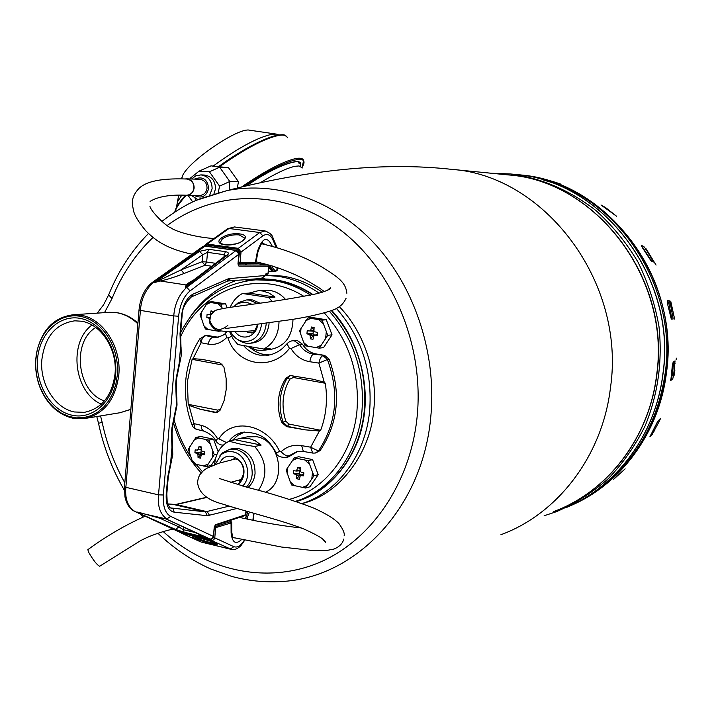 <?xml version="1.0" encoding="UTF-8"?>
<svg xmlns="http://www.w3.org/2000/svg" width="712" height="712" viewBox="0 0 712 712"><rect width="100%" height="100%" fill="white"/><g stroke="black" fill="none" stroke-linecap="round" stroke-linejoin="round"><path stroke-width="1.07" d="M278.793 134.951L276.363 134.087L272.331 134.212C257.94 137.158 238.28 147.749 213.342 165.967M276.398 134.096L249.547 130.189C238.351 127.092 187.603 161.82 182.343 176.229L181.56 178.854M181.756 195.204L177.413 201.994L176.434 207.423M260.797 182.414C275.793 173.328 287.248 167.943 295.142 166.279L299.04 165.94L302.324 167.97M184.978 178.952L186.686 178.828C191.564 179.638 194.047 182.681 194.136 187.977C193.344 192.632 190.745 195.115 186.339 195.426L184.809 195.221M186.589 195.426L199.396 195.506C203.721 195.204 206.266 192.783 207.041 188.226C206.961 183.055 204.531 180.074 199.752 179.29L199.574 179.282M544.128 515.764L556.25 511.75C575.056 503.633 592.402 492.615 608.279 478.687C623.018 463.236 635.309 445.623 645.143 425.829C657.995 394.404 662.605 361.287 658.983 326.47C654.987 303.837 647.956 282.317 637.899 261.918C626.257 242.525 612.32 225.446 596.077 210.654C569.965 190.3 541.405 178.062 510.406 173.951L491.102 173.23M593.648 492.295C633.395 464.829 657.229 425.224 665.15 373.462C677.673 288.137 620.036 199.458 543.897 180.243M600.999 204.976L605.485 207.504L616.548 216.217L600.999 204.976M642.482 247.812L641.414 245.444L643.728 246.405L645.935 249.209L653.536 261.98L651.222 261.153L642.482 247.812M656.072 265.087L646.122 248.835M674.638 319.083L670.722 301.149L674.602 318.994M667.518 303.819L667.278 300.749L669.2 300.704L670.348 303.721L673.187 318.94L671.309 319.127L667.518 303.819M656.411 423.934L658.324 420.685L660.496 418.469L659.579 420.667L652.139 434.498L649.869 436.812L656.411 423.934M613.628 479.309L625.145 468.87M674.059 375.607L674.842 370.507M676.151 359.471L676.347 358.127M670.811 380.511L672.359 365.389L673.196 361.999L675.056 360.851L673.516 375.865L672.644 379.229L670.695 380.493M656.348 424.067L657.06 422.643M671.906 319.065L668.986 304.024L667.838 301.007L669.2 300.704M667.144 301.007L667.838 301.007M651.774 261.304L642.571 247.18L643.728 246.405M641.85 246.806L642.571 247.18M670.571 379.576L671.274 379.015L672.137 375.651L673.81 361.678M213.992 193.798L215.496 188.76C215.389 180.857 211.686 176.291 204.389 175.045L204.139 175.036M199.031 171.156L209.426 171.779L219.67 167.213L228.543 167.729L211.046 165.834L199.031 171.156L190.531 178.009L190.255 178.952M190.335 178.961L190.531 178.009M209.426 171.779L219.581 186.152L218.21 192.614M196.37 200.303L195.141 198.55M219.581 186.152L229.771 181.489L219.67 167.213L211.046 165.834M286.509 136.33C284.132 135.796 286.989 133.18 273.622 136.099C258.919 140.745 240.701 150.819 218.976 166.305L219.011 166.305C245.871 146.601 274.823 132.761 283.18 135.12M228.543 167.729L238.484 181.774L229.771 181.489L229.264 189.988M238.484 181.774L237.265 187.932M188.128 195.435L192.73 201.968M192.089 254.184C167.854 249.138 155.875 241.154 145.462 230.403C138.573 222.046 134.595 215.505 133.527 210.761L132.441 204.78C131.747 199.066 134.043 193.486 139.33 188.048C148.675 179.655 167.4 178.356 186.678 179.015C191.857 179.985 194.243 183.278 193.833 188.885C192.747 192.916 190.255 195.035 186.339 195.239C170.017 194.527 157.93 196.583 150.081 201.398M227.831 325.437C219.91 331.908 213.911 330.377 209.835 320.845L210.538 315.487C212.051 312.239 214.561 310.29 218.059 309.631M72.704 418.175C57.93 414.464 47.054 404.265 40.059 387.577C36.535 378.49 35.102 369.012 35.769 359.151L36.463 353.383C41.438 330.137 53.72 317.267 73.3 314.757L80.643 315.202C102.884 318.255 121.61 346.967 118.815 374.93C115.406 399.913 103.845 414.473 84.141 418.603L72.704 418.175M35.903 359.373C35.244 369.012 36.65 378.312 40.112 387.266L44.028 395.382L49.021 402.574L54.931 408.599L61.57 413.254L68.735 416.387L76.175 417.873L83.651 417.65L90.914 415.719L97.713 412.115L103.81 406.961L108.989 400.411L113.066 392.704L115.887 384.079L117.346 374.85C119.625 348.462 103.249 321.637 82.263 316.751C61.312 311.545 40.629 328.704 36.579 353.713L35.903 359.373M81.462 321.219C101.14 324.049 117.462 349.165 115.05 373.818C112.069 395.854 101.834 408.697 84.328 412.346L74.449 411.972C54.877 408.35 39.649 383.581 41.83 359.916C44.865 336.669 55.848 323.64 74.769 320.818L81.462 321.219M115.673 374.53C117.97 348.186 100.819 321.655 79.762 318.3C58.722 314.562 39.196 334.124 37.478 359.667C35.467 385.165 51.495 411.073 72.286 415.274C93.041 419.866 113.689 400.945 115.673 374.53M91.981 325.019C67.96 342.525 73.932 392.641 101.371 404.158M124.823 482.834C114.312 463.948 106.755 443.763 102.145 422.269L98.532 423.337M108.909 294.27L108.66 294.884L111.998 298.586C121.663 274.734 135.342 254.344 153.044 237.399M104.486 400.901C77.199 392.321 71.218 342.089 95.782 327.476M244.314 239.116L244.421 237.942C245.782 237.461 244.706 238.751 241.172 241.804C238.921 243.638 233.483 244.599 224.867 244.714C220.675 243.477 219.1 242.828 220.133 242.748L222.295 238.947C226.781 235.832 232.406 234.47 239.17 234.88L244.421 237.942L244.367 239.018M238.324 248.337L241.03 252.101L262.897 235.859L259.773 232.521L265.087 230.946L234.426 226.95L229.006 228.481L259.773 232.521L238.324 248.337L207.165 244.047L206.711 245.044L237.879 249.351L238.324 248.337M204.558 245.969L205.839 244.287L207.165 244.047L229.006 228.481L227.35 228.97M237.879 249.351L239.517 251.977L241.03 252.101L240.104 262.372L239.17 263.342L238.2 263.209L238.983 263.315M277.075 267.516L276.879 269.768L277.484 267.659M239.277 263.333L254.442 263.458L255.991 262.505L257.94 251.941L257.379 251.612L255.368 262.505L238.591 262.256L239.17 263.342L254.442 263.458L255.982 262.532M270.569 265.416L271.156 268.202L269.91 268.023L272.509 271.085M268.789 265.816L269.581 266.537L268.718 265.62M225.651 303.846L221.005 304.158L207.824 302.075L212.514 301.772L225.651 303.846L227.11 307.78M207.824 302.075L200.099 314.508L204.015 325.918L205.457 329.042L218.593 331.24L218.931 330.582M221.521 330.964L218.593 331.24M222.295 308.608L221.005 304.158M210.378 302.547L205.866 304.789M204.015 325.918L208.002 329.54M215.46 330.795L217.329 330.208M221.895 307.344L217.863 303.73M213.466 311.642L211.028 310.832L210.351 313.841L209.479 314.651L207.067 314.517L206.818 317.427L209.577 318.424M209.8 317.418L206.818 317.427M210.877 314.784L207.067 314.517M211.028 310.832L212.603 312.417M208.892 440.123L195.925 437.435L200.615 436.492L213.547 439.162L208.892 440.123L214.232 454.745L206.533 466.582L211.188 465.488L215.433 458.982M213.547 439.162L218.157 451.764M195.925 437.435L188.333 449.263L192.187 460.7L193.602 463.779L206.533 466.582M217.018 454.123L214.232 454.745M198.434 438.076L193.993 440.06M192.187 460.7L196.112 464.447M203.454 466.04L207.913 464.099M209.764 443.345L205.804 439.598M199.057 446.46L197.633 450.162L195.168 449.877L194.91 452.725L197.224 453.58L197.927 454.665L198.07 457.638L200.499 458.154L201.38 454.567L204.406 454.745L204.655 451.889L202.003 451.105L201.3 450.02L201.487 446.967L199.057 446.46L201.38 448.409M202.884 453.909L201.79 453.678L198.07 457.638M201.79 453.678L200.962 452.396L201.167 450.011M204.068 453.5L204.54 453.215M200.962 452.396L194.91 452.725M219.99 462.871C225.722 449.219 245.925 458.252 243.86 473.729C243.282 478.678 241.154 482.273 237.488 484.534M265.309 492.303C287.292 482.959 280.528 440.132 256.543 436.714L247.144 436.892M248.71 438.387L255.252 440.772L261.162 445.071L254.727 446.522L240.558 444.146L229.077 441.235L240.692 438.263L248.71 438.387M258.429 490.408C268.104 475.509 266.867 460.878 254.727 446.522M231.845 448.783L238.849 448.631C249.716 452.191 255.118 460.468 255.056 473.471C254.389 479.47 252.003 484.142 247.892 487.506M219.848 455.885L222.847 452.61L230.003 449.192L235.966 449.272C246.859 452.841 252.27 461.145 252.208 474.192C251.656 479.443 249.716 483.742 246.388 487.079M215.291 464.42L220.934 454.87C224.458 452.004 228.436 450.999 232.886 451.844C246.414 453.945 252.885 476.506 242.658 486.029M214.606 464.669C215.585 453.482 220.417 445.668 229.077 441.235M235.627 439.838L261.162 445.071M322.02 320.142L307.887 317.908L312.23 317.516L326.318 319.741L322.02 320.142L327.751 335.325L319.279 348.15L323.577 347.607L332.032 334.836L327.751 335.325M326.318 319.741L332.032 334.836M307.887 317.908L299.53 330.715L303.704 342.552L305.19 345.783L319.279 348.15M310.663 318.406L305.813 320.703M303.704 342.552L307.958 346.326M315.959 347.67L320.845 345.418M322.999 323.444L318.691 319.679M311.491 327.022L310.77 330.128L309.827 330.964L307.219 330.804L306.925 333.821L309.471 334.587L310.227 335.699L310.343 338.85L312.977 339.286L314.081 335.405L317.267 335.512L317.561 332.486L314.695 331.756L313.939 330.644L314.125 327.449L311.491 327.022L313.974 329.798M314.668 335.21L312.986 333.759L313.378 331.214L309.818 330.964L313.974 331.009M313.876 335.076L310.343 338.85M317.436 332.451L317.24 334.462L314.081 335.405M317.267 335.512L317.24 334.462M312.986 333.759L306.925 333.821M313.236 331.205L307.219 330.804M308.26 460.7L294.359 457.816L298.728 456.739L312.577 459.596L308.26 460.7L313.912 475.865L305.582 488.032L309.907 486.794L318.202 474.682L313.912 475.865M312.577 459.596L318.202 474.682M294.359 457.816L286.153 469.982L290.265 481.846L291.733 485.032L305.582 488.032M297.091 458.501L292.32 460.522M290.265 481.846L294.448 485.753M302.315 487.453L307.121 485.486M309.222 464.037L304.985 460.139M297.883 467.214L296.388 471.041L293.682 470.721L293.397 473.658L295.907 474.566L296.646 475.696L296.762 478.758L299.36 479.318L300.295 475.643L303.57 475.821L303.864 472.875L301.034 472.047L300.286 470.917L300.482 467.766L297.883 467.214L300.366 469.493M301.719 474.904L300.304 474.601L296.762 478.758M303.73 472.839L303.606 474.156L300.295 475.643M296.521 471.015L300.304 470.685M300.304 474.601L299.423 473.266L299.663 470.81M303.57 475.821L303.606 474.156M299.423 473.266L293.397 473.658M268.584 268.78L269.955 268.736M272.643 271.13L268.353 271.308M124.52 486.51L125.864 487.319C124.84 498.631 127.751 506.615 134.577 511.269L175.428 529.372L179.006 526.933L183.233 529.639L194.946 532.46M245.622 263.752L246.877 263.992L245.595 264.036M208.883 249.325L199.574 251.318L202.733 254.709L202.119 261.678L204.949 265.256L183.99 273.524L181.115 269.875L202.733 254.709L207.504 252.351L208.883 249.325L225.508 251.648C228.614 252.27 229.202 253.463 227.288 255.216L225.482 255.777M159.595 280.377L160.36 281.009L154.913 282.424L181.115 269.875L202.119 261.678L206.658 262.034L207.504 252.351L224.138 254.691L223.942 256.952M225.499 255.759L224.138 254.691L225.508 251.648M229.113 506.161L205.368 511.875L170.96 507.959C169.901 508.226 168.646 506.125 167.186 501.657L166.813 493.968M173.915 504.621L167.81 503.9L176.362 504.559L207.023 497.403M201.549 535.558L167.106 519.395M264.579 276.176L264.891 275.571L228.641 278.659L193.014 294.145L191.359 296.931C185.022 303.036 181.934 309.32 182.103 315.781L181.524 316.003L180.02 333.572L180.599 333.332L182.094 315.879M230.946 278.072L228.356 280.973L261.233 278.463L264.891 275.571L266.137 273.506L264.926 275.936M244.634 515.568L245.622 514.509M165.985 518.906L210.174 539.073L212.256 538.548L213.413 536.136M268.682 266.146L267.881 265.042L255.448 263.28M238.849 254.148L236.135 250.455L204.522 246.076L202.733 246.637M178.97 531.419L179.718 531.704M160.147 517.508L159.906 518.256L140.611 512.845M201.781 535.664L165.834 518.834L140.139 512.987M190.709 282.237L187.639 284.675L186.188 284.969C187.042 283.848 189.463 282.237 193.441 280.154M183.99 273.524C174.591 277.182 166.715 279.674 160.36 281.009L186.188 284.969L185.396 287.123L187.639 284.675M137.425 512.088L140.326 512.782L137.425 512.088M214.268 526.862L215.576 524.699L214.232 527.138L213.395 536.421L170.622 516.369L166.804 518.959C160.227 514.322 157.468 506.285 158.527 494.849L163.342 494.991L178.632 316.226L173.755 315.906C174.662 304.122 178.988 294.599 186.731 287.328L190.086 290.897L238.849 254.228L237.977 263.876M205.065 246.147L153.614 282.228C145.666 289.357 141.27 298.746 140.406 310.396L139.018 309.916M235.147 331.721C241.831 341.609 256.676 336.901 257.646 324.414M249.04 293.113L275.019 297.082L269.011 293.015L262.354 290.932L258.287 290.701L249.04 293.113L242.498 293.486C236.998 296.397 232.904 301.007 230.216 307.299M265.282 290.309L270.16 290.496C276.114 291.466 281.249 294.474 285.565 299.512M248.079 346.691L256.881 350.153L262.657 350.384L270.231 348.248L263.805 349.022L237.861 344.572L232.975 338.698L229.567 331.57M260.12 303.196L252.493 299.948L248.737 299.814M242.498 293.486L268.602 297.491L272.278 301.488M238.084 339.775L241.261 341.724L245.676 343.139L249.681 343.309C258.963 341.769 264.446 335.557 266.128 324.681L266.217 323.266M250.482 343.22L252.555 342.988C261.811 341.448 267.285 335.263 268.967 324.423L269.065 322.874M252.039 304.291L246.539 302.288L242.73 302.2L237.639 303.766L233.554 306.819M230.439 331.605L232.904 335.405L236.046 338.449L238.938 340.22L242.961 341.502C253.534 342 259.764 336.126 261.633 323.889M257.477 303.552L249.609 300.135L246.494 299.957L238.369 302.618L234.978 305.51M312.07 331.125L312.265 330.235M268.664 355.11L259.693 355.119C253.463 353.962 248.185 350.882 243.86 345.89M269.688 354.914L264.197 354.558L260.111 353.508L255.225 351.301L250.722 348.168M292.232 340.781L294.305 340.79L299.618 344.626L302.529 344.279L297.242 340.452L295.347 340.425M329.442 311.349C354.042 339.224 364.864 372.563 361.927 411.385C357.807 454.576 330.377 490.737 295.649 501.293C331.383 491.689 360.094 454.977 364.259 410.895C367.205 371.913 356.249 338.503 331.392 310.655M312.488 294.697C300.776 287.061 288.44 282.281 275.491 280.35L258.465 279.594M339.348 306.703C365.772 333.643 377.85 376.87 373.693 410.334C370.899 451.301 340.55 494.377 302.288 503.482M293.015 319.288C292.383 336.518 284.862 346.566 270.444 349.441L263.805 350.242M207.851 335.53L204.923 335.663L207.851 335.53L216.03 336.918L213.538 337.177C210.823 337.702 209.061 340.024 208.251 344.145L201.06 342.721L193.05 358.679L201.843 359.32L219.857 362.897L223.924 367.063L226.131 378.366L226.185 389.669L224.138 400.482L220.044 410.317L216.857 412.657L215.407 412.604L200.054 409.178L188.983 405.404L188.199 404.345L187.39 381.374L192.115 359.346L193.05 358.679M218.531 337.132L216.03 336.918M315.71 452.948L320.124 450.58C338.28 423.213 341.288 392.775 329.149 359.257L324.636 355.395L315.817 353.891C310.236 352.805 305.813 349.601 302.529 344.279M286.188 457.433L288.645 456.837L297.954 451.346M232.148 440.586L237.879 435.317L244.697 432.024M217.881 337.257L213.538 337.177L206.008 335.708C203.365 336.242 201.71 338.583 201.06 342.721L199.734 339.001L200.117 338.414M324.636 355.395L313.502 354.193C307.45 353.188 302.822 349.993 299.618 344.626L291.003 348.533C295.427 355.902 301.71 360.299 309.845 361.732C310.539 357.433 311.758 354.923 313.502 354.193L315.817 353.891M324.227 382.184L325.304 383.252C327.778 399.752 326.23 415.425 320.658 430.288L319.421 430.983L305.039 429.834L286.553 426.613L281.712 422.385C278.882 414.829 277.831 407.202 278.552 399.521C279.282 391.831 281.738 384.738 285.913 378.232L289.909 375.678L291.422 375.714L313.218 379.247L324.227 382.184L318.887 363.111C319.759 358.821 321.112 356.329 322.954 355.617L327.431 359.498L318.887 363.111L309.845 361.732M319.421 430.983L310.646 447.198L318.397 451.007L315.345 453.037L312.817 453.099M291.84 455.119L288.921 455.831L297.171 451.479L303.339 451.444L301.683 445.65L310.646 447.198L312.648 453.063L303.508 451.47M281.151 451.728C283.963 454.781 286.553 456.152 288.921 455.831L285.717 457.558C279.754 457.246 276.648 455.724 276.425 452.992L279.62 451.328L281.151 451.728C286.749 446.424 293.593 444.404 301.683 445.65M228.855 441.342C232.521 436.358 237.363 433.305 243.388 432.202L243.397 432.202C265.3 432.478 270.115 443.407 276.425 452.992M215.807 441.031L217.56 438.637L218.904 438.832L226.55 442.597M223.399 445C220.542 445.365 217.97 443.959 215.665 440.79L215.665 440.79C214.018 436.848 210.102 433.626 203.917 431.125L201.781 429.096L201.087 425.295C207.637 426.978 213.128 431.428 217.56 438.637M204.326 431.214L196.494 429.336L194.723 427.779L193.967 423.604L201.087 425.295M196.895 429.434L196.503 429.336C194.323 428.517 192.872 427.156 192.133 425.242L193.967 423.604L188.983 405.404M192.24 425.518L192.133 425.242C186.633 410.833 184.506 395.961 185.734 380.635C187.096 365.256 191.759 351.381 199.734 339.001L204.923 335.663M208.251 344.145C214.891 345.293 221.023 343.113 226.63 337.613L225.482 333.082L225.882 332.673M226.63 337.613L227.982 337.978L231.614 336.349M227.982 337.978C236.482 365.274 271.601 371.842 289.437 348.399L287.007 343.718M289.437 348.399L291.003 348.533M218.904 438.832C231.827 417.241 266.653 423.845 279.62 451.328M267.89 275.206L282.166 276.087C295.596 277.885 309.008 283.251 322.411 292.205M275.019 297.082L268.602 297.491M279.024 321.45C278.721 334.409 273.648 343.593 263.805 349.022M215.985 543.505L211.001 542.749C204.531 541.04 199.333 539.215 195.408 537.249L194.741 536.884M231.605 549.486L211.553 540.497L211.277 539.652L213.271 537.827L214.766 537.854L213.831 539.785L211.847 540.55L181.453 533.199L179.7 531.713M234.666 537.898L233.616 537.765M248.034 511.67L246.503 515.755L247.812 516.325L246.227 518.897M229.78 520.614L231.703 522.181L231.053 522.973L230.243 521.745L214.837 526.818L215.647 528.064L214.766 537.854L233.83 546.683C237.381 547.928 240.878 545.73 244.323 540.079M245.889 513.138L246.85 511.332M173.977 529.158C171.993 528.811 151.3 534.338 139.365 541.387L99.698 566.245C97.037 565.034 93.343 560.362 88.617 552.227L87.852 549.664C106.159 536.225 125.303 525.047 145.275 516.147M565.631 507.825C616.147 486.99 655.458 434.89 662.836 374.352C677.459 277.653 602.032 180.216 514.927 174.404L514.42 174.351M569.725 506.018C619.956 485.281 659.018 433.519 666.361 373.426C680.921 277.395 605.957 180.634 519.315 174.84L516.85 174.609M519.101 174.823L519.431 174.849C589.118 181.382 653.474 243.184 665.64 320.961C678.198 398.684 636.136 477.414 571.798 505.119M659.579 420.667L658.84 420.249M651.24 433.982L652.139 434.498M653.02 430.698L654.061 431.294M670.348 303.721L668.986 304.024M671.63 316.155L672.991 315.861M645.935 249.209L644.778 249.992M651.258 260.361L652.423 259.586M605.485 207.504L605.12 208.02M602.076 205.75L602.397 205.305M671.274 379.015L672.644 379.229M672.137 375.651L673.516 375.865M673.712 363.432L675.092 363.645M298.604 162.55L299.218 163.609C301.817 158.046 276.71 164.606 246.85 185.592M175.063 211.847C176.024 207.886 179.736 202.413 186.188 195.417M219.919 166.466C245.373 148.505 265.175 138.119 279.309 135.316C283.946 134.657 286.633 135.458 287.381 137.71M241.813 186.802C265.327 170.755 283.34 161.33 295.845 158.536C300.375 157.735 302.965 158.384 303.606 160.476L302.084 167.409M191.572 179.006L195.782 175.837L200.935 174.894C208.269 176.149 211.998 180.75 212.114 188.689L209.737 195.141M194.296 195.471C201.612 198.906 206.4 196.548 208.669 188.404C207.432 179.077 202.689 175.98 194.438 179.104M246.806 185.601C277.618 164.597 303.392 156.008 300.464 165.362M302.039 167.329C312.123 151.576 282.21 160.173 244.634 186.117M130.857 409.4L120.07 412.72L130.857 409.293M137.87 323.871C131.578 317.783 124.564 314.063 116.839 312.719L108.482 312.372M553.829 511.51C606.891 492.09 648.943 438.476 656.544 375.509C671.185 278.392 595.41 180.554 508.11 174.903L507.585 174.849M274.253 581.802L280.475 581.553C353.686 578.776 421.744 509.979 430.555 419.154C437.346 356.018 415.675 288.502 374.948 244.074C334.053 199.752 277.368 180.643 226.914 190.611C311.26 169.207 386.02 162.105 451.194 169.305C544.235 175.17 626.008 281.827 610.487 387.586C602.468 456.116 557.46 514.108 500.91 534.712M280.475 581.553L280.475 581.553C263.876 582.478 247.553 580.734 231.507 576.328L210.699 568.977C191.279 560.246 173.666 548.329 157.859 533.208M161.846 221.432C174.84 211.491 186.366 204.433 196.432 200.277L226.914 190.611L199.832 198.826M167.204 225.535C215.353 189.792 283.607 188.573 337.8 228.009C391.912 267.347 424.913 345.204 416.974 418.291C409.694 485.637 369.359 542.179 317.41 563.29C265.291 584.285 205.866 570.419 163.146 531.517M102.145 422.269L100.543 415.915M104.495 312.639L111.998 298.586M260.726 278.686L264.793 278.481M239.615 233.892C253.81 235.69 239.063 246.708 224.574 244.795C210.36 242.756 225.668 231.978 239.615 233.892M265.087 230.946C269.803 232.762 272.438 235.093 272.999 237.942L272.91 239.775C270.382 234.506 267.045 233.198 262.897 235.859M276.879 269.768L276.834 270.266L274.698 270.337L272.58 267.783L272.189 265.914M272.91 239.775L276.123 247.331M272.251 246.227C267.258 235.654 262.301 237.452 257.379 251.612M274.698 270.337L273.363 271.236L271.156 268.202L272.58 267.783M273.969 271.254L275.962 271.192L277.315 269.706M239.517 251.977L238.289 262.212M264.98 244.438L262.666 242.97M206.711 245.044L205.029 246.023M269.483 266.519L269.91 268.023L269.581 266.537M263.387 244.091L262.256 243.13M269.812 267.997L270.355 269.367M262.755 243.958L261.989 243.317M245.346 263.387L245.204 264.926M201.487 311.847L200.971 317.668M209.648 318.068L209.168 318.148M210.885 314.757L209.479 314.651M211.384 313.921L210.351 313.841M212.292 457.371L212.799 451.648M189.686 446.771L189.187 452.458M201.701 454.532L204.531 453.295M201.79 453.526L197.927 454.665M201.087 452.44L197.224 453.58M201.336 449.281L198.39 449.406M240.318 480.217L236.259 480.76M231.364 459.854L234.284 458.653L238.084 459.729C241.84 462.462 243.727 467.063 243.744 473.542C241.172 480.057 239.57 482.424 238.947 480.653L240.033 480.369M325.66 338.129L326.256 332.068M301.069 327.983L300.491 333.999M314.339 335.379L317.089 334.453M313.885 334.907L310.227 335.699M313.129 333.803L309.471 334.587M313.947 330.35L310.77 330.128M311.847 478.571L312.426 472.652M287.657 467.428L287.096 473.302M300.695 475.589L303.463 474.139M300.304 474.441L296.646 475.696M299.565 473.311L295.907 474.566M300.33 470.045L297.171 470.258M269.795 268.237L268.655 268.077M268.753 266.938L269.519 267.045M265.843 274.405L267.133 274.369L268.015 273.355M183.456 527.085L183.233 529.639L184.096 532.184L200.179 536.074C203.249 536.759 203.944 536.679 202.244 535.842M165.691 518.852L159.906 518.256L179.006 526.933L179.166 525.082M174.075 504.621L205.368 511.875L207.415 515.719L236.847 508.484M209.631 515.533L207.228 511.732L176.362 504.559L174.244 504.639M238.084 264.891L238.929 266.119L268.682 266.235L268.015 273.435L266.137 273.506M267.997 265.069L238.217 264.9L239.01 254.22M199.342 534.525L200.179 536.074M199.574 251.318L154.913 282.424L152.332 282.406C144.723 288.378 140.291 297.58 139.009 310.014L124.511 486.705L124.938 496.843C126.638 504.292 129.798 509.089 134.399 511.225L179.602 531.677L210.298 539.1M227.288 255.216L185.396 287.123L186.731 287.328L236.135 250.455L236.731 250.615M204.816 245.987L236.428 250.366C238.351 251.194 239.214 252.475 239.01 254.202L239.01 254.202M175.428 529.372L184.096 532.184M211.731 266.243L204.949 265.256L206.658 262.034L215.576 263.315M167.703 477.165L168.299 476.702L171.094 462.773L170.666 462.337L167.703 477.165L166.234 494.253C165.771 504.861 168.397 510.833 174.129 512.177L173.416 509.053L170.871 507.923M191.742 296.762L227.003 281.365L228.641 278.659M193.014 294.145C186.758 297.607 182.922 304.887 181.524 316.003M180.02 333.572L180.474 348.15L179.175 363.298L176.193 378.197L175.722 383.652L176.309 383.332L176.763 378.019M180.59 333.438L180.982 346.895L180.474 348.15M176.193 378.197L176.772 377.885L179.584 363.894L179.175 363.298M175.722 383.652L176.434 405.377L177.021 405.021L176.772 397.118M176.3 383.465L176.692 396.664L176.193 398.008M171.93 427.894L172.518 427.503L175.321 413.547L174.903 413.031L171.93 427.894L171.467 433.297L172.055 432.896L172.5 427.672M176.434 405.377L174.903 413.031M171.467 433.297L171.948 447.447L172.446 446.015L172.037 433.065M171.948 447.447L170.666 462.337M168.281 476.889L166.831 493.763L166.234 494.253M174.129 512.177L207.415 515.719M245.943 511.082L245.595 514.758L215.576 524.699M237.977 263.965L238.929 266.119M175.294 504.568L206.747 497.234M200.028 541.601L133.909 510.993M204.798 245.987L203.205 246.308L151.923 282.691M170.622 516.369C165.148 513.227 162.719 506.107 163.342 494.991M190.086 290.897C183.767 296.192 179.949 304.629 178.632 316.226M125.864 487.319L158.527 494.849L173.755 315.906L140.406 310.396L125.864 487.319M245.827 331.472L249.067 332.709L252.182 332.629M310.45 295.133C298.595 287.31 286.099 282.424 272.963 280.466L254.7 279.789M180.376 337.337C201.309 288.796 258.732 267.703 303.944 296.406M324.298 312.924C348.907 340.051 359.783 372.794 356.935 411.144C352.858 454.398 324.627 490.257 289.526 499.326M336.429 308.447C361.598 337.15 372.661 371.406 369.608 411.207C365.389 455.262 337.506 492.339 302.155 503.526M202.368 471.638L196.201 464.473M190.576 456.703C182.984 445.178 177.413 432.549 173.879 418.834M320.124 450.58L318.397 451.007C336.58 423.587 339.588 393.086 327.431 359.498L329.149 359.257M296.37 501.533C329.736 492.517 357.362 457.14 363.245 420.792C370.142 386.118 359.596 340.06 331.792 310.503M313.04 294.581C300.544 286.518 288.04 281.64 275.526 279.932C265.701 278.428 255.626 278.793 245.302 281.017M192.115 359.346L223.007 365.114M220.649 409.195L217.819 410.148L188.199 404.345M320.658 430.288L288.867 424.058L285.832 421.21C281.062 406.098 282.406 392.081 289.855 379.158L293.326 377.511L325.304 383.252M265.273 275.357L277.725 276.265C292.312 278.428 306.089 284.052 319.065 293.139M281.712 422.385L283.02 422.109L287.568 426.399L286.553 426.613M305.039 429.834L287.568 426.399L288.867 424.058M217.819 410.148L216.484 412.417L200.054 409.178M215.407 412.604L217.543 412.497M285.913 378.232L287.23 378.036C279.433 391.582 278.027 406.276 283.02 422.109L285.832 421.21M221.895 364.686L221.868 363.859M293.326 377.511L293.113 375.989M290.318 375.642L287.23 378.036L289.855 379.158M211.268 543.576C197.838 540.319 184.364 534.285 198.096 537.596C212.087 540.995 224.947 546.923 211.268 543.576M233.83 546.683L230.27 549.068L202.119 542.286M244.759 540.168L240.843 545.793C237.096 549.21 233.732 550.367 230.741 549.264L201.122 542.037L181.453 533.199L180.332 531.864M211.277 539.652L181.168 532.362M249.414 512.053L247.812 516.325L247.553 519.173M241.68 539.5C235.779 544.903 232.263 542.749 231.115 533.039L231.053 522.973L214.303 528.064M252.902 520.285L253.623 513.227M213.271 537.827L213.324 537.32M231.115 533.039L231.774 531.926L231.712 522.483M245.871 513.388L246.254 512.862M246.503 515.755L245.026 518.639M214.374 527.289L214.437 526.72M230.243 521.745L229.691 520.641M246.655 511.278L246.112 512.845M182.343 176.229L181.845 178.863M178.703 195.23L177.413 201.994M186.686 178.828L199.752 179.29M662.952 374.29C656.046 430.377 621.816 479.674 576.133 502.894M560.905 184.168C547.466 179.415 533.644 176.309 519.44 174.858L519.279 174.84M662.961 374.245C677.548 277.725 602.308 180.296 514.892 174.395L510.379 173.951M191.43 195.453L197.936 199.618M174.814 211.998C175.544 207.833 179.086 202.279 185.431 195.346M200.935 174.894L204.389 175.045M327.12 290.532L330.297 287.817C331.142 288.529 328.686 290.523 316.858 293.7C299.209 297.296 279.727 300.544 258.403 303.428L228.312 307.593C211.375 310.646 215.905 310.165 210.538 315.487L209.479 320.996C208.411 323.079 215.353 331.578 218.94 330.582C221.672 331.285 229.024 331.65 240.994 331.676L254.949 330.653M346.851 293.255C345.792 282.967 339.535 277.84 321.762 266.929C304.603 256.801 284.533 249.067 261.544 243.718M213.947 238.511C194.848 237.354 174.76 231.124 171.049 227.92C166.519 226.825 150.837 211.384 149.929 206.311M324.396 291.573C320.542 289.108 322.856 289.704 307.628 281C291.964 272.322 274.796 265.941 256.106 261.856M225.117 328.597L290.727 319.661C313.147 316.351 333.848 310.61 336.865 308.216C340.959 306.124 344.03 302.796 346.085 298.221M120.07 412.72L85.903 418.318M117.427 312.755C125.027 314.125 131.862 317.579 137.932 323.106M117.266 312.728L109.639 312.292L73.3 314.757M656.74 375.411C649.869 431.41 615.862 480.733 570.294 504.132M96.77 416.538L98.514 423.275C103.525 446.905 112.14 469.244 124.369 490.265M140.584 514.019L143.05 517.081M148.514 233.465C131.578 250.624 118.29 271.094 108.66 294.884L103.578 304.807L97.233 313.138M451.194 169.305L508.11 174.903C595.891 180.715 671.327 278.526 656.749 375.34M234.426 226.95L227.751 228.685L205.839 244.287L204.46 245.96M273.203 238.431L277.11 247.625M277.262 270.213L275.962 271.192L272.162 271.067L268.833 265.816M262.657 242.97L262.71 242.97C262.408 241.386 260.823 244.35 257.958 251.861M245.658 263.387L245.515 264.935M204.415 453.25L201.38 454.567M240.692 438.263L248.568 436.59M230.003 449.192L232.904 448.551M220.934 454.87L222.847 452.61M299.948 470.792L296.388 471.041M267.908 265.042L255.457 263.28M179.629 531.695L210.2 539.091C211.98 539.438 213.102 538.512 213.555 536.323M264.855 276.051L261.402 278.445M215.033 525.501L245.008 515.559L245.747 514.678M265.834 274.423L267.133 274.369L268.157 273.417L268.825 266.208L267.926 265.051M190.531 282.379L225.66 255.644M228.356 280.973L227.35 281.213M181.053 347.314L181.284 355.475L179.629 363.743M177.003 405.173L175.357 413.414M172.526 446.504L172.767 454.47L171.12 462.675M245.756 514.616L246.076 511.118M213.564 536.261L214.392 527.04M257.504 324.432C255.056 331.089 252.911 333.875 251.051 332.798L251.817 332.718M261.197 279.478L258.652 279.594C223.755 282.068 197.767 299.734 180.661 332.602M258.287 290.701L266.11 290.265M238.938 340.22L241.261 341.724M236.295 304.549L238.369 302.618M268.228 355.19L266.795 355.368C272.313 354.825 277.564 352.476 282.566 348.328L286.767 344.012C288.502 342.107 290.469 341.012 292.668 340.728L295.613 340.389M173.23 422.065C178.703 441.502 188.012 458.457 201.167 472.937M217.56 337.301L216.875 337.372C222.233 335.859 225.099 334.426 225.482 333.082L227.466 331.463M236.402 280.359C217.925 287.194 202.76 299.031 190.932 315.879M202.6 359.453L201.843 359.32M246.494 299.957L249.378 299.77M193.175 536.661L198.123 537.604C209.55 540.702 215.807 542.918 216.893 544.226L216.368 543.701M231.774 532.336L232.806 537.329M253.303 520.365L254.024 513.334M246.646 511.296L245.898 513.103M241.226 479.505L230.439 482.371M322.269 538.503L325.473 542.464C325.366 539.892 318.139 535.397 303.802 528.963C281.552 520.196 245.943 511.608 222.286 503.954C206.694 499.86 198.434 492.535 197.518 481.971L198.443 477.592L199.956 474.584L203.445 470.65L206.729 468.318L218.709 463.272L236.046 458.777M233.118 537.533L281.338 547.012L313.734 550.643L326.274 550.554L334.053 549.032C339.544 546.683 342.775 543.354 343.718 539.064M219.688 478.615L246.797 487.195C269.821 493.007 291.849 499.842 312.888 507.709C325.865 513.494 334.596 518.852 339.081 523.774C343.148 529.497 344.839 533.502 344.136 535.798M301.283 527.957C283.412 526.106 262.808 522.59 239.455 517.402"/></g></svg>
